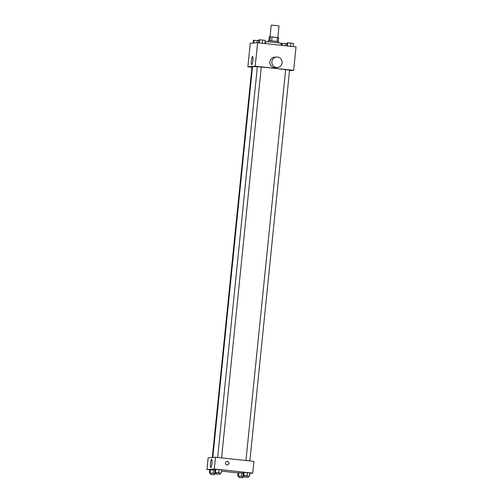 <?xml version="1.0" encoding="UTF-8"?>
<svg xmlns="http://www.w3.org/2000/svg" width="503" height="503" viewBox="0 0 503 503"><rect width="100%" height="100%" fill="white"/><g stroke="black" fill="none" stroke-linecap="round" stroke-linejoin="round"><path stroke-width="0.75" d="M277.863 37.568L279.046 25.942L275.147 25.414L271.224 25.15L270.036 36.807M268.879 40.636L269.262 36.87L272.041 36.926L278.618 37.687L278.228 41.586M268.218 41.762L268.325 40.661L273.563 41.013L278.763 41.718L278.649 42.824M269.897 40.693L270.293 36.788M277.04 41.409L277.436 37.505M271.645 40.831L272.041 36.926M281.039 45.264L281.24 43.289L273.443 42.227L265.59 41.699L265.395 43.572M251.946 67.22L247.878 66.78L250.261 43.315L257.599 42.73L296.034 46.886L293.651 70.345L289.502 70.678M285.647 69.71A18.353 0.629 -174.2 0 0 261.271 67.056M257.347 66.773A18.353 0.629 -174.2 0 0 252.506 66.71L212.813 457.46M247.878 66.78L255.216 66.195L293.651 70.345M221.571 457.9L261.277 67.018L257.366 66.622L217.661 457.479M249.859 460.955L289.565 70.074L285.654 69.678L245.948 460.534M212.304 457.497L251.965 67.05L252.468 67.056M255.216 66.195L257.599 42.73M251.381 60.681A4.081 0.748 96.2 0 1 252.581 56.562A4.081 0.748 96.2 0 1 252.89 60.7A4.081 0.748 96.2 0 1 251.707 64.68A4.081 0.748 96.2 0 1 251.381 60.681M277.404 67.471L275.449 67.628A5.244 5.149 -94.6 0 1 269.891 62.812A5.244 5.149 -94.6 0 1 274.613 57.179L276.568 57.021A5.244 5.149 -94.6 0 1 282.139 62.315A5.244 5.149 -94.6 0 1 277.404 67.471A5.244 5.149 -94.6 0 1 271.853 62.655A5.244 5.149 -94.6 0 1 276.568 57.021M209.795 469.865L206.966 469.563L208.16 457.831L215.491 457.24L253.927 461.396L252.739 473.128L249.853 473.361M216.114 472.732L214.875 472.575L215.209 469.312L219.044 469.55L221.609 469.884L219.044 469.55L218.711 472.807L221.276 473.147L220.025 473.141M239 476.222L237.762 476.064L238.095 472.801L241.93 473.04L243.408 473.235L241.93 473.04L241.603 476.297L244.162 476.637L242.911 476.63M206.966 469.563L214.303 468.972L252.739 473.128M238.082 472.927L221.483 471.129M244.401 475.794L243.163 475.631L243.496 472.367L247.331 472.606L249.897 472.939L247.331 472.606L246.998 475.863L249.563 476.203L248.312 476.196M210.713 473.166L209.474 473.002L209.808 469.745L213.643 469.978L215.121 470.173L213.643 469.978L213.31 473.241L215.875 473.575L214.624 473.575M214.303 468.972L215.491 457.24M210.468 463.464A4.081 0.748 96.2 0 1 211.669 459.346A4.081 0.748 96.2 0 1 211.977 463.483A4.081 0.748 96.2 0 1 210.795 467.457A4.081 0.748 96.2 0 1 210.468 463.464M227.06 461.32L227.06 461.32A1.805 1.773 -94.6 0 1 228.972 463.144A1.805 1.773 -94.6 0 1 227.343 464.917A1.805 1.773 -94.6 0 1 225.438 463.263A1.805 1.773 -94.6 0 1 227.381 461.326A1.805 1.773 -94.6 0 1 227.343 464.917L227.343 464.917M209.474 473.002L213.31 473.241M214.504 474.794L214.636 473.486L210.719 473.09L210.587 474.398L214.504 474.794L210.587 474.398M215.875 473.575L215.963 472.713M209.808 469.745L213.643 469.978M210.109 472.952L210.443 469.695M214.875 472.575L218.711 472.807M219.899 474.36L220.031 473.059L216.12 472.657L215.988 473.964L219.899 474.36L215.988 473.964M221.276 473.147L221.609 469.884M215.209 469.312L219.044 469.55M215.51 472.518L215.844 469.261M237.762 476.064L241.603 476.297M242.792 477.85L242.924 476.548L239.007 476.146L238.875 477.454L242.792 477.85L238.875 477.454M244.162 476.637L244.251 475.775M238.095 472.801L241.93 473.04M238.403 476.008L238.73 472.751M243.163 475.631L246.998 475.863M248.186 477.416L248.319 476.115L244.408 475.719L244.276 477.02L248.186 477.416L244.276 477.02M249.563 476.203L249.897 472.939M243.496 472.367L247.331 472.606M243.798 475.58L244.131 472.317M253.147 43.088L253.437 40.24L258.749 40.674M257.039 42.774L257.272 40.479M253.782 43.038L254.072 40.19M258.529 42.83L258.838 39.812L262.673 40.045L265.238 40.385L264.918 43.522M262.346 43.239L262.673 40.045M259.152 42.9L259.473 39.762M281.517 45.314L281.724 43.302L287.037 43.73M285.333 45.729L285.559 43.535M282.139 45.383L282.359 43.252M286.817 45.886L287.125 42.868L290.96 43.101L293.526 43.44L293.205 46.578M290.633 46.301L290.96 43.101M287.439 45.955L287.76 42.818"/></g></svg>
